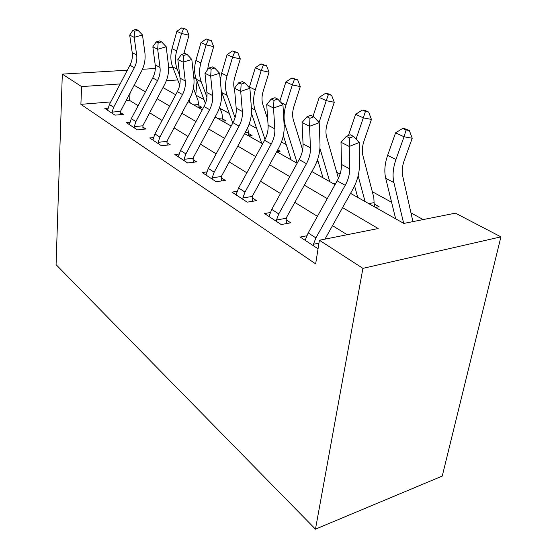 <?xml version="1.0" encoding="UTF-8"?>
<svg xmlns="http://www.w3.org/2000/svg" width="557" height="557" viewBox="0 0 557 557"><rect width="100%" height="100%" fill="white"/><g stroke="black" fill="none" stroke-linecap="round" stroke-linejoin="round"><path stroke-width="0.84" d="M350.541 193.363L403.846 223.427L455.438 213.15L500.924 236.857L442.251 476.075L315.464 529.15L56.076 264.659L62.314 74.123L81.621 86.6L80.883 104.34L315.659 263.879L319.412 240.248L378.189 228.537L342.569 207.622M193.704 76.734L195.813 77.834M195.786 94.467L197.018 81.176M423.195 219.576L411.254 213.039M391.606 202.282L372.32 191.726M340.076 174.076L336.7 172.231M318.346 162.184L316.926 161.405M286.221 144.604L281.466 142M256.631 128.402L249.09 124.274M229.282 113.44L220.126 108.42M203.939 99.564L196.092 95.268M198.564 107.647L201.871 107.355L198.842 105.656L199.058 107.605M222.689 121.252L226.051 120.911L222.8 119.087L223.037 121.217M248.624 135.887L252.056 135.497L248.554 133.534L248.805 135.866M276.738 151.643L280.094 151.219L277.706 149.875M375.446 207.413L379.115 206.744L374.269 204.022L374.541 206.898M347.185 234.713L332.494 225.648M317.413 216.339L294.827 202.393M280.477 193.544L260.551 181.241M246.876 172.802L229.24 161.913M216.172 153.85L200.513 144.186M188.008 136.465L174.076 127.866M162.08 120.465L149.659 112.793M138.136 105.684L129.593 100.406L126.056 100.692M110.752 101.924L80.883 104.34M108.065 108.183L104.841 108.462L114.993 115.146L123.327 114.394L120.507 112.57L120.758 114.624M129.92 122.324L126.411 122.658L137.356 129.858L145.878 129.001L142.836 127.031L143.107 129.28M153.523 137.558L149.68 137.969L161.509 145.76L170.233 144.771L166.947 142.641L167.232 145.112M179.082 154.031L174.856 154.54L187.688 162.985L196.607 161.85L193.042 159.546L193.356 162.268M206.856 171.897L202.184 172.531L216.144 181.721L225.272 180.412L221.387 177.899L221.721 180.921M237.15 191.33L231.949 192.123L247.197 202.156L256.526 200.652L252.286 197.909L252.655 201.279M270.326 212.537L264.491 213.54L281.222 224.548L290.747 222.814L286.103 219.806L286.5 223.594M306.823 235.785L300.23 237.059L318.054 248.798M319.412 240.248L362.913 268.356L315.464 529.15M362.913 268.356L500.924 236.857M162.985 87.581L175.72 94.767M188.008 101.701L202.295 109.757M215.12 116.984L231.176 126.042M244.572 133.596L262.667 143.803M276.697 151.713L297.146 163.25M311.864 171.549L335.049 184.625M196.085 78.669L193.927 78.816M177.746 79.936L166.334 80.73M172.858 67.446L168.632 67.696M155.347 68.504L142.446 69.284M127.351 70.196L62.314 74.123M120.166 83.926L81.621 86.6M327.258 198.633L304.338 185.175M289.786 176.625L269.567 164.754M255.691 156.608L237.804 146.101M224.548 138.317L208.673 128.994M195.987 121.551L181.861 113.252M169.697 106.109L157.102 98.714M145.419 91.856L134.167 85.249M129.593 100.406L130.053 93.082M109.409 104.507L113.656 107.25L112.096 112.117L112.194 113.301L107.564 110.251L109.409 104.507L129.948 65.232C132.023 61.166 132.782 56.953 132.211 52.609L129.697 35.084L134.188 37.361L134.662 31.22L137.983 30.266L136.173 29.375L132.858 30.322L134.662 31.22M113.656 107.25L134.369 67.703C136.465 63.602 137.231 59.369 136.667 54.99L134.188 37.361L142.481 34.959L144.869 52.539C145.676 59.077 144.514 65.392 141.387 71.491L120.778 110.759L120.507 112.57M112.096 112.117L120.507 111.379M142.481 34.959L137.983 30.266M132.858 30.322L129.697 35.084M183.845 53.716L189.011 35.237L181.533 33.504L176.66 50.972C174.919 57.517 175.107 63.616 177.23 69.27L179.751 75.78M183.671 28.706L186.658 29.417L181.777 27.85L183.671 28.706L181.533 33.504L176.841 31.324L172.029 48.675C170.303 55.185 170.505 61.249 172.635 66.868L179.73 85.026M189.053 99.738L190.32 102.996M193.808 104.967L198.675 104.542L197.951 100.142L193.397 88.201M198.675 104.542L198.842 105.656M176.841 31.324L181.777 27.85M186.658 29.417L189.011 35.237M131.306 118.655L135.887 121.614L134.237 126.648L134.341 127.873L129.349 124.587L131.306 118.655L152.743 77.945C154.916 73.733 155.73 69.381 155.201 64.897L152.834 46.823L157.68 49.281L158.153 42.882L161.558 41.872L159.608 40.912L156.204 41.914L158.153 42.882M135.887 121.614L157.513 80.612C159.706 76.358 160.534 71.978 160.012 67.467L157.68 49.281L166.188 46.725L168.416 64.856C169.168 71.602 167.908 78.133 164.635 84.455L143.121 125.151L142.836 127.031M134.237 126.648L142.843 125.798M166.188 46.725L161.558 41.872M156.204 41.914L152.834 46.823M154.937 133.924L159.894 137.126L158.146 142.334L158.251 143.615L152.855 140.058L154.937 133.924L177.356 91.675C179.626 87.296 180.524 82.798 180.036 78.168L177.843 59.508L183.093 62.168L183.559 55.498L187.055 54.426L184.938 53.381L181.45 54.454L183.559 55.498M159.894 137.126L182.515 94.551C184.813 90.143 185.718 85.611 185.237 80.946L183.093 62.168L191.817 59.453L193.864 78.175C194.532 85.13 193.161 91.891 189.742 98.45L167.246 140.691L166.947 142.641M158.146 142.334L166.947 141.36M191.817 59.453L187.055 54.426M181.45 54.454L177.843 59.508M180.524 150.453L185.899 153.927L184.04 159.33L184.144 160.66L178.296 156.802L180.524 150.453L204.015 106.54C206.396 101.994 207.371 97.329 206.939 92.546L204.969 73.266L210.671 76.156L211.124 69.193L214.717 68.045L212.419 66.91L208.833 68.051L211.124 69.193M185.899 153.927L209.613 109.666C212.015 105.078 213.011 100.378 212.593 95.567L210.671 76.156L219.625 73.252L221.435 92.601C222.02 99.787 220.516 106.791 216.931 113.607L193.356 157.513L193.042 159.546M184.04 159.33L193.049 158.209M219.625 73.252L214.717 68.045M208.833 68.051L204.969 73.266M207.615 69.702L208.485 64.563L213.679 46.621L206.076 44.894L200.889 62.962C199.03 69.729 199.148 76.017 201.237 81.83L206.932 97.092M208.227 39.888L211.263 40.591L206.194 38.962L208.227 39.888L206.076 44.894L201.021 42.548L195.897 60.49C194.066 67.216 194.198 73.468 196.294 79.24L205.408 103.477M217.676 118.425L222.633 117.938L221.951 113.419L219.681 107.209M222.633 117.938L222.8 119.087M201.021 42.548L206.194 38.962M211.263 40.591L213.679 46.621M234.636 90.074C233.411 86.168 233.446 81.97 234.734 77.472L240.283 58.896L232.561 57.183L227.019 75.891C225.028 82.896 225.063 89.392 227.11 95.358L235.075 117.715M234.713 51.947L237.804 52.643L232.52 50.945L234.713 51.947L232.561 57.183L227.096 54.649L221.63 73.225L220.293 80.389M221.289 91.07L232.763 123.097M245.052 132.712L248.387 132.343L247.726 127.595M248.387 132.343L248.554 133.534M227.096 54.649L232.52 50.945M237.804 52.643L240.283 58.896M267.694 119.205L262.925 104.772C261.63 100.678 261.693 96.229 263.12 91.425L269.059 72.173L261.219 70.481L255.28 89.879C253.15 97.141 253.08 103.846 255.078 109.987L265.028 139.431M263.377 64.995L266.511 65.684L260.996 63.909L263.377 64.995L261.219 70.481L255.301 67.738L249.264 87.609M251.437 113.21L261.713 143.26M255.301 67.738L260.996 63.909M266.511 65.684L269.059 72.173M208.318 168.409L214.167 172.19L212.182 177.801L212.294 179.18L205.923 174.989L208.318 168.409L232.979 122.7C235.479 117.959 236.551 113.12 236.189 108.176L234.483 88.236L240.701 91.39L241.146 84.1L244.829 82.868L242.323 81.628L238.647 82.854L241.146 84.1M214.167 172.19L239.078 126.098C241.606 121.322 242.692 116.448 242.344 111.47L240.701 91.39L249.884 88.278L251.416 108.288C251.896 115.724 250.246 122.986 246.479 130.08L221.721 175.789L221.387 177.899M212.182 177.801L221.394 176.506M249.884 88.278L244.829 82.868M238.647 82.854L234.483 88.236M302.625 149.93L293.476 120.354C292.223 116.141 292.369 111.546 293.901 106.561L300.279 86.586L292.328 84.922L285.957 105.057C283.659 112.591 283.471 119.518 285.4 125.84L297.229 163.097M294.486 79.157L297.661 79.832L291.896 77.973L294.486 79.157L292.328 84.922L285.894 81.942L279.809 101.304M283.325 135.602L291.13 159.859M285.894 81.942L291.896 77.973M297.661 79.832L300.279 86.586M238.612 187.981L244.996 192.109L242.873 197.944L242.984 199.385L236.029 194.804L238.612 187.981L264.568 140.315C267.2 135.379 268.377 130.352 268.098 125.234L266.712 104.584L273.522 108.037L273.953 100.392L277.727 99.062L274.984 97.712L271.217 99.028L273.953 100.392M244.996 192.109L271.231 144.033C273.898 139.048 275.095 133.986 274.831 128.834L273.522 108.037L282.949 104.688L284.14 125.409C284.488 133.102 282.678 140.649 278.702 148.051L252.641 195.702L252.286 197.909M242.873 197.944L252.293 196.454M282.949 104.688L277.727 99.062M271.217 99.028L266.712 104.584M338.433 178.337L326.701 137.307C325.511 132.97 325.748 128.207 327.405 123.027L334.277 102.272L326.228 100.657L319.064 122.519M328.372 94.579L331.589 95.24L328.762 93.959L325.553 93.297L328.372 94.579L326.228 100.657L319.21 97.398L313.006 116.427M317.574 159.615L323.039 177.85M319.913 148.28L329.744 181.631M333.365 183.678L335.794 183.288M319.21 97.398L325.553 93.297M331.589 95.24L334.277 102.272M271.753 209.397L278.765 213.923L276.488 220.001L276.599 221.505L268.968 216.485L271.753 209.397L299.151 159.601C301.936 154.442 303.238 149.213 303.05 143.915L302.061 122.512L309.546 126.314L309.957 118.272L313.835 116.838L310.82 115.348L306.949 116.775L309.957 118.272M278.765 213.923L306.461 163.681C309.281 158.473 310.611 153.203 310.444 147.87L309.546 126.314L319.224 122.693L319.99 144.172C320.184 152.138 318.179 159.991 313.988 167.72L286.479 217.502L286.103 219.806M276.488 220.001L286.11 218.288M319.224 122.693L313.835 116.838M306.949 116.775L302.061 122.512M368.685 203.597L374.095 202.637L373.803 197.415L362.969 155.807C361.862 151.337 362.203 146.414 364 141.025L371.442 119.421L363.31 117.868L356.055 139.097M365.427 111.442L368.671 112.089L365.58 110.683L362.335 110.035L365.427 111.442L363.31 117.868L355.617 114.296L348.431 135.511M354.579 185.857L357.754 197.429M358.144 175.803L365.065 201.55M374.095 202.637L374.269 204.022M355.617 114.296L362.335 110.035M368.671 112.089L371.442 119.421M308.181 232.93L315.903 237.916L313.445 244.251L313.556 245.839L305.152 240.304L308.181 232.93L337.173 180.809C340.125 175.413 341.573 169.962 341.504 164.468L341.002 142.265L349.267 146.456L349.65 137.983L353.625 136.423L350.297 134.787L346.322 136.333L349.65 137.983M315.903 237.916L345.236 185.307C348.222 179.855 349.699 174.362 349.664 168.827L349.267 146.456L359.188 142.529L359.453 164.816C359.453 173.081 357.232 181.262 352.783 189.352L324.954 239.141M313.445 244.251L318.952 243.144M359.188 142.529L353.625 136.423M346.322 136.333L341.002 142.265M412.925 221.616L402.718 176.089C401.715 171.479 402.189 166.376 404.145 160.764L412.222 138.24L404.034 136.771L395.943 159.49C393.012 167.984 392.337 175.685 393.903 182.585L403.672 223.329M406.109 129.962L409.381 130.575L405.976 129.029L402.704 128.416L406.109 129.962L404.034 136.771L395.574 132.845L387.616 155.368C384.741 163.793 384.1 171.431 385.709 178.296L395.665 218.81M395.574 132.845L402.704 128.416M409.381 130.575L412.222 138.24M129.948 65.232L134.369 67.703M132.211 52.609L136.667 54.99M176.66 50.972L172.029 48.675M177.23 69.27L172.635 66.868M152.743 77.945L157.513 80.612M155.201 64.897L160.012 67.467M177.356 91.675L182.515 94.551M180.036 78.168L185.237 80.946M204.015 106.54L209.613 109.666M206.939 92.546L212.593 95.567M200.889 62.962L195.897 60.49M201.237 81.83L196.294 79.24M227.019 75.891L221.63 73.225M227.11 95.358L221.777 92.566M255.28 89.879L249.445 86.989M255.078 109.987L251.395 108.058M232.979 122.7L239.078 126.098M236.189 108.176L242.344 111.47M285.957 105.057L281.027 102.62M285.4 125.84L284.126 125.172M264.568 140.315L271.231 144.033M268.098 125.234L274.831 128.834M319.356 121.586L317.239 120.535M299.151 159.601L306.461 163.681M303.05 143.915L310.444 147.87M337.173 180.809L345.236 185.307M341.504 164.468L349.664 168.827M395.943 159.49L387.616 155.368M393.903 182.585L385.709 178.296"/></g></svg>
